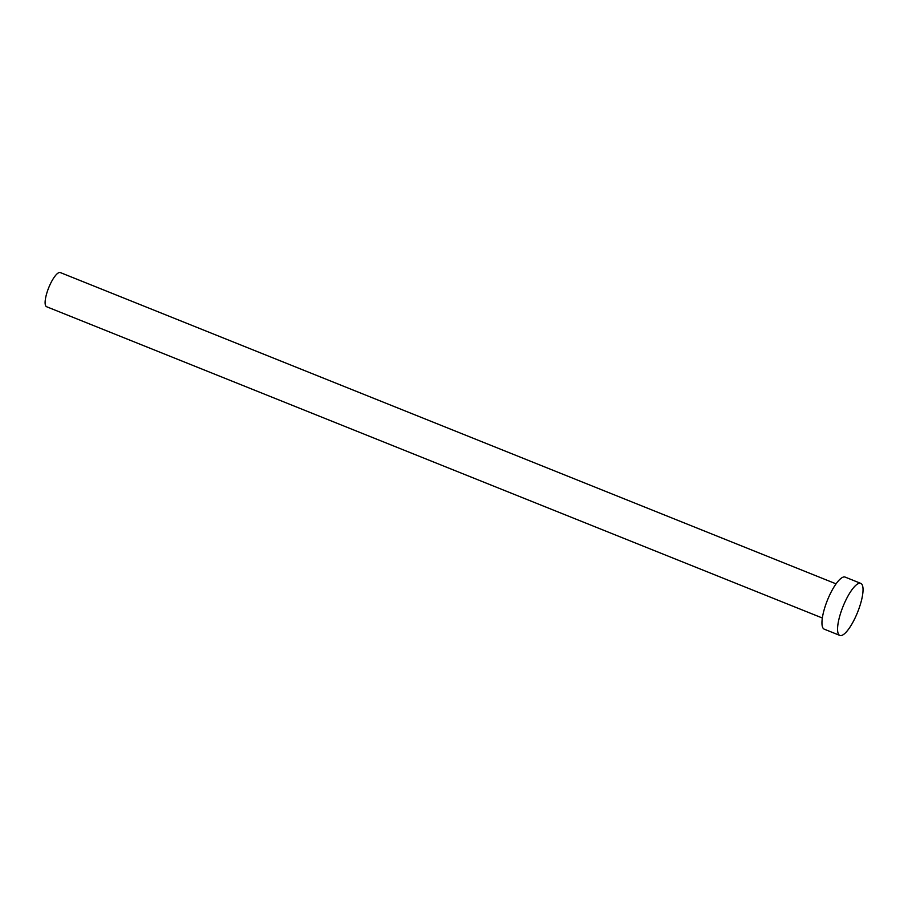 <?xml version="1.0" encoding="UTF-8"?>
<svg xmlns="http://www.w3.org/2000/svg" width="908" height="908" viewBox="0 0 908 908"><rect width="100%" height="100%" fill="white"/><g stroke="black" fill="none" stroke-linecap="round" stroke-linejoin="round"><path stroke-width="1.36" d="M822.342 618.008L46.614 306.734A18.41 5.13 -68.1 0 1 46.138 306.427A18.41 5.13 -68.1 0 1 49.077 286.826A18.41 5.13 -68.1 0 1 60.325 272.57L836.052 583.844M839.855 635.43L824.237 629.165A28.046 7.82 -68.1 0 1 823.511 628.688A28.046 7.82 -68.1 0 1 827.994 598.815A28.046 7.82 -68.1 0 1 845.121 577.091L860.75 583.367A28.046 7.82 -68.1 0 1 861.476 583.833A28.046 7.82 -68.1 0 1 856.993 613.717A28.046 7.82 -68.1 0 1 839.855 635.43A28.046 7.82 -68.1 0 1 839.128 634.964A28.046 7.82 -68.1 0 1 843.611 605.08A28.046 7.82 -68.1 0 1 860.75 583.367"/></g></svg>
